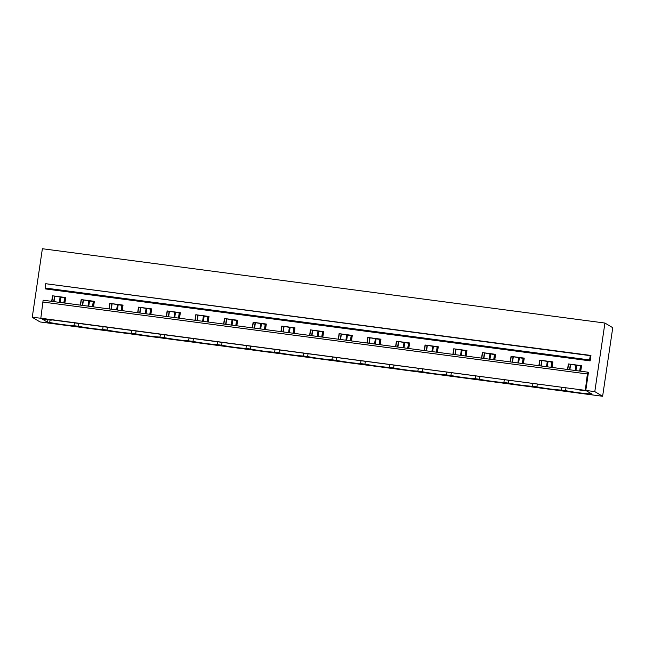 <?xml version="1.0" encoding="UTF-8"?>
<svg xmlns="http://www.w3.org/2000/svg" width="645" height="645" viewBox="0 0 645 645"><rect width="100%" height="100%" fill="white"/><g stroke="black" fill="none" stroke-linecap="round" stroke-linejoin="round"><path stroke-width="0.97" d="M585.329 390.161L587.377 373.971L42.876 302.037L40.828 318.227L585.781 390.427L588.409 372.592L587.651 372.141L587.377 373.971M42.876 302.037L43.142 300.207L587.651 372.141M589.595 359.934L45.094 288.001L45.642 288.952L590.143 360.886L590.941 355.451L590.764 355.967L590.231 355.653L589.595 359.934L590.143 360.886M45.094 288.001L45.722 283.719L590.231 355.653M590.941 355.451L46.384 283.8M567.535 369.48L568.35 363.941L581.556 365.691L580.734 371.23M585.781 390.427L594.803 391.62L604.929 323.048L42.377 248.728L32.25 317.3L40.828 318.227M51.689 301.336L52.503 295.797L65.709 297.538L64.887 303.077M80.343 305.125L81.165 299.586L94.364 301.328L93.549 306.867M109.005 308.907L109.819 303.368L123.026 305.117L122.203 310.656M137.659 312.696L138.481 307.157L151.68 308.899L150.865 314.438M166.321 316.477L167.136 310.938L180.342 312.688L179.52 318.227M194.975 320.267L195.798 314.728L208.996 316.469L208.182 322.008M223.638 324.056L224.452 318.517L237.658 320.259L236.836 325.798M252.292 327.837L253.114 322.298L266.312 324.04L265.498 329.579M280.954 331.627L281.768 326.088L294.975 327.829L294.152 333.368M309.608 335.408L310.43 329.869L323.629 331.619L322.814 337.158M338.27 339.197L339.085 333.659L352.291 335.4L351.469 340.939M366.924 342.979L367.747 337.44L380.945 339.189L380.131 344.728M395.587 346.768L396.401 341.229L409.607 342.971L408.785 348.51M424.241 350.558L425.063 345.019L438.261 346.76L437.447 352.299M452.903 354.339L453.717 348.8L466.924 350.541L466.101 356.08M481.557 358.128L482.379 352.589L495.578 354.331L494.763 359.87M510.219 361.909L511.034 356.371L524.24 358.12L523.418 363.659M538.873 365.699L539.696 360.16L552.894 361.901L552.08 367.44M32.25 317.3L40.071 321.952L602.624 396.272L612.75 327.7L604.929 323.048M47.891 319.751L47.528 322.21L42.11 318.985L51.253 320.194L49.004 319.509L578.049 389.403L577.477 389.717L586.611 390.918L592.029 394.143L589.853 393.861A19.124 1.516 8.4 0 1 565.552 390.644L565.915 388.185M64.081 302.973L64.863 297.692L65.685 297.668M64.847 297.813L52.503 295.797M51.906 301.368L52.713 295.918M53.704 301.602L54.486 296.321M53.986 301.642L54.752 296.482M47.528 322.21L49.705 322.5L50.068 320.041M74.368 323.25L74.006 325.709L78.359 326.289L78.722 323.822M49.705 322.5A19.124 1.516 -171.6 0 0 74.006 325.709M92.743 306.762L93.525 301.481L94.347 301.457M93.501 301.602L81.165 299.586M80.561 305.15L81.367 299.707M82.358 305.391L83.141 300.11M82.649 305.424L83.407 300.264M103.031 327.039L102.668 329.498L107.022 330.071L107.384 327.612M78.359 326.289A19.124 1.516 -171.6 0 0 102.668 329.498M121.397 310.543L122.179 305.262L123.002 305.238M122.163 305.383L109.819 303.368M109.223 308.939L110.029 303.489M111.021 309.173L111.803 303.892M111.303 309.213L112.069 304.053M131.685 330.82L131.322 333.28L135.676 333.86L136.039 331.393M107.022 330.071A19.124 1.516 -171.6 0 0 131.322 333.28M150.059 314.333L150.841 309.052L151.664 309.028M150.817 309.173L138.481 307.157M137.877 312.72L138.683 307.278M139.675 312.962L140.457 307.681M139.965 313.002L140.723 307.842M160.347 334.61L159.984 337.069L164.338 337.641L164.701 335.182M135.676 333.86A19.124 1.516 -171.6 0 0 159.984 337.069M178.713 318.114L179.495 312.833L180.318 312.817M179.479 312.962L167.136 310.938M166.539 316.51L167.345 311.059M168.337 316.743L169.119 311.462M168.619 316.784L169.385 311.624M189.001 338.391L188.638 340.85L192.992 341.431L193.355 338.972M164.338 337.641A19.124 1.516 -171.6 0 0 188.638 340.85M207.376 321.903L208.158 316.622L208.98 316.598M208.133 316.743L195.798 314.728M195.193 320.299L195.999 314.849M196.991 320.533L197.773 315.252M197.281 320.573L198.039 315.413M217.663 342.181L217.3 344.64L221.654 345.212L222.017 342.753M192.992 341.431A19.124 1.516 -171.6 0 0 217.3 344.64M236.03 325.693L236.812 320.412L237.634 320.388M236.796 320.533L224.452 318.517M223.855 324.08L224.662 318.638M225.653 324.322L226.435 319.041M225.935 324.354L226.701 319.194M246.317 345.962L245.955 348.429L250.308 349.001L250.671 346.542M221.654 345.212A19.124 1.516 -171.6 0 0 245.955 348.429M264.692 329.474L265.474 324.193L266.296 324.169M265.45 324.314L253.114 322.298M252.509 327.87L253.316 322.419M254.307 328.103L255.089 322.822M254.598 328.144L255.356 322.984M274.98 349.751L274.617 352.21L278.971 352.791L279.333 350.324M250.308 349.001A19.124 1.516 -171.6 0 0 274.617 352.21M293.346 333.263L294.128 327.983L294.95 327.958M294.112 328.103L281.768 326.088M281.172 331.651L281.978 326.209M282.97 331.893L283.752 326.612M283.252 331.925L284.018 326.765M303.634 353.541L303.271 356L307.625 356.572L307.988 354.113M278.971 352.791A19.124 1.516 -171.6 0 0 303.271 356M322.008 337.045L322.79 331.764L323.613 331.74M322.766 331.885L310.43 329.869M309.826 335.44L310.632 329.99M311.624 335.674L312.406 330.393M311.914 335.714L312.672 330.554M332.296 357.322L331.933 359.781L336.287 360.361L336.65 357.894M307.625 356.572A19.124 1.516 -171.6 0 0 331.933 359.781M350.662 340.834L351.444 335.553L352.267 335.529M351.428 335.674L339.085 333.659M338.488 339.222L339.294 333.779M340.286 339.464L341.068 334.183M340.568 339.504L341.334 334.344M360.95 361.111L360.587 363.57L364.941 364.143L365.304 361.684M336.287 360.361A19.124 1.516 -171.6 0 0 360.587 363.57M379.325 344.624L380.107 339.343L380.929 339.318M380.082 339.464L367.747 337.44M367.142 343.011L367.948 337.561M368.94 343.245L369.722 337.964M369.23 343.285L369.988 338.125M389.612 364.893L389.249 367.36L393.603 367.932L393.966 365.473M364.941 364.143A19.124 1.516 -171.6 0 0 389.249 367.36M407.979 348.405L408.761 343.124L409.583 343.1M408.745 343.245L396.401 341.229M395.804 346.8L396.611 341.35M397.602 347.034L398.384 341.753M397.884 347.075L398.65 341.914M418.266 368.682L417.904 371.141L422.257 371.714L422.62 369.254M393.603 367.932A19.124 1.516 -171.6 0 0 417.904 371.141M436.641 352.194L437.415 346.913L438.245 346.889M437.399 347.034L425.063 345.019M424.458 350.582L425.265 345.139M426.256 350.824L427.038 345.543M426.547 350.856L427.304 345.696M446.929 372.463L446.566 374.93L450.919 375.503L451.282 373.044M422.257 371.714A19.124 1.516 -171.6 0 0 446.566 374.93M465.295 355.976L466.077 350.695L466.899 350.67M466.061 350.815L453.717 348.8M453.121 354.371L453.927 348.921M454.918 354.605L455.701 349.324M455.201 354.645L455.967 349.485M475.583 376.253L475.22 378.712L479.574 379.292L479.936 376.825M450.919 375.503A19.124 1.516 -171.6 0 0 475.22 378.712M493.957 359.765L494.731 354.484L495.562 354.46M494.715 354.605L482.379 352.589M481.775 358.152L482.581 352.71M483.573 358.394L484.355 353.113M483.863 358.427L484.621 353.275M504.245 380.042L503.882 382.501L508.236 383.074L508.599 380.615M479.574 379.292A19.124 1.516 -171.6 0 0 503.882 382.501M522.611 363.546L523.393 358.265L524.216 358.241M523.377 358.386L511.034 356.371M510.437 361.942L511.235 356.492M512.235 362.176L513.009 356.895M512.517 362.216L513.283 357.056M532.899 383.823L532.536 386.282L536.89 386.863L537.253 384.396M508.236 383.074A19.124 1.516 -171.6 0 0 532.536 386.282M551.273 367.336L552.047 362.055L552.878 362.03M552.031 362.176L539.696 360.16M539.091 365.723L539.897 360.281M540.889 365.965L541.671 360.684M541.179 366.005L541.937 360.845M561.561 387.613L561.198 390.072L565.552 390.644M536.89 386.863A19.124 1.516 -171.6 0 0 561.198 390.072M594.803 391.62L602.624 396.272M580.693 365.965L568.35 363.941M569.833 369.787L570.599 364.627M579.928 371.125L580.71 365.844L581.532 365.82M567.753 369.512L568.551 364.07M569.551 369.746L570.325 364.465M589.853 393.861L589.99 392.934M63.831 302.94L64.597 297.78M60.09 302.449L60.856 297.289M60.082 297.184L59.324 302.344M92.493 306.73L93.251 301.57M88.752 306.23L89.51 301.07M88.744 300.973L87.978 306.133M121.147 310.511L121.913 305.351M117.406 310.019L118.172 304.859M117.398 304.754L116.64 309.914M149.809 314.3L150.567 309.14M146.068 313.801L146.826 308.649M146.06 308.544L145.294 313.704M178.463 318.082L179.229 312.922M174.722 317.59L175.48 312.43M174.714 312.333L173.957 317.485M207.126 321.871L207.883 316.711M203.377 321.379L204.142 316.219M203.377 316.115L202.611 321.275M235.78 325.661L236.546 320.5M232.039 325.161L232.797 320.001M232.031 319.904L231.273 325.064M264.442 329.442L265.2 324.282M260.693 328.95L261.459 323.79M260.693 323.685L259.927 328.845M293.096 333.231L293.862 328.071M289.355 332.731L290.113 327.571M289.347 327.475L288.589 332.635M321.758 337.012L322.516 331.853M318.009 336.521L318.775 331.361M318.009 331.256L317.243 336.416M350.412 340.802L351.178 335.642M346.671 340.302L347.429 335.15M346.663 335.045L345.905 340.205M379.075 344.583L379.832 339.423M375.325 344.091L376.091 338.931M375.325 338.835L374.56 343.995M407.729 348.373L408.495 343.213M403.988 347.881L404.746 342.721M403.98 342.616L403.222 347.776M436.391 352.162L437.149 347.002M432.642 351.662L433.408 346.502M432.642 346.405L431.876 351.565M465.045 355.943L465.803 350.783M461.304 355.451L462.062 350.291M461.296 350.187L460.538 355.347M493.699 359.733L494.465 354.573M489.958 359.233L490.724 354.073M489.958 353.976L489.192 359.136M522.361 363.514L523.119 358.354M518.62 363.022L519.378 357.862M518.612 357.757L517.854 362.917M551.015 367.303L551.781 362.143M547.274 366.811L548.04 361.651M547.274 361.547L546.509 366.707M579.678 371.085L580.435 365.933M575.937 370.593L576.694 365.433M575.929 365.336L575.171 370.496M590.127 360.249L45.618 288.315"/></g></svg>
